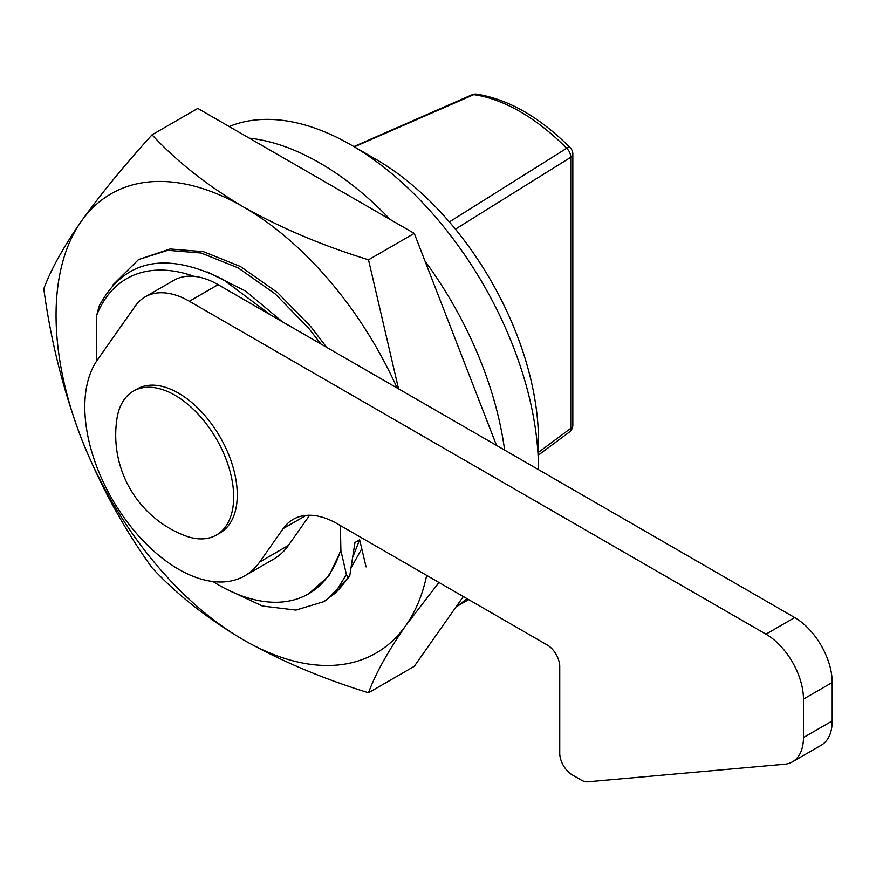 <?xml version="1.0" encoding="UTF-8"?>
<svg xmlns="http://www.w3.org/2000/svg" width="876" height="876" viewBox="0 0 876 876"><rect width="100%" height="100%" fill="white"/><g stroke="black" fill="none" stroke-linecap="round" stroke-linejoin="round"><path stroke-width="1.31" d="M174.937 395.24A83.078 47.961 60 0 1 229.205 468.441A83.078 47.961 60 0 1 216.471 535.006A83.078 47.961 60 0 1 184.321 535.444A107.814 107.814 0 0 1 116.946 418.75A83.078 47.961 60 0 1 133.404 391.123A83.078 47.961 60 0 1 174.937 395.24M133.404 391.123L137.006 389.043A83.078 47.961 60 0 1 178.54 393.16A83.078 47.961 60 0 1 232.808 466.36A83.078 47.961 60 0 1 220.073 532.926L216.471 535.006M259.723 561.976A132.561 76.541 60 0 1 244.82 575.784A132.561 76.541 60 0 1 178.54 569.225A132.561 76.541 60 0 1 97.367 359.992L135.243 306.107A88.377 51.027 60 0 1 145.175 296.887A88.377 51.027 60 0 1 189.369 301.267L765.963 634.158A53.031 30.616 60 0 1 803.456 699.103L803.456 737.559A53.031 30.616 60 0 1 792.473 761.824A53.031 30.616 60 0 1 784.71 764.222L587.632 781.83A17.673 10.205 60 0 1 581.39 780.155L572.236 774.877A17.673 10.205 60 0 1 559.742 753.229L559.742 666.636A17.673 10.205 60 0 0 547.237 644.988L337.293 523.771A88.377 51.027 60 0 0 293.099 519.402A88.377 51.027 60 0 0 283.167 528.611L259.723 561.976L288.467 545.376A132.561 76.541 60 0 1 273.564 559.195L244.82 575.784M376.012 159.366L351.024 144.934L376.012 159.366A229.775 132.659 60 0 1 538.488 440.781L538.488 469.645A265.132 153.07 -120 0 0 351.024 144.934A265.132 153.07 -120 0 0 351.013 144.934A265.132 153.07 -120 0 0 229.173 126.538M249.299 138.156A265.132 153.07 60 0 1 319.773 162.969A265.132 153.07 60 0 1 390.236 219.526M424.97 261.004A265.132 153.07 60 0 1 504.62 450.089M466.864 598.582A265.132 153.07 60 0 1 456.199 606.685M96.678 361L96.678 315.305A183.818 106.127 60 0 1 194.012 276.334M270.826 315.108L223.281 279.575C165.4 250.777 124.042 259.581 99.207 305.965L96.678 315.305M321.01 344.082L308.407 327.898L275.119 293.865L238.108 267.848L201.097 253.022L167.798 250.328L138.572 259.559L112.927 284.919M340.392 525.567L340.895 550.61L329.004 575.817L308.571 593.84A180.073 103.97 -120 0 0 340.392 550.894M346.403 574.492L334.533 593.709A194.428 112.248 -120 0 0 347.892 577.415L346.403 574.492L340.895 550.61M347.892 577.415L349.666 576.397L325.971 600.378L323.627 601.724L295.913 610.079L262.417 606.039L225.209 588.573M366.08 566.914L359.642 539.78L354.955 542.496L349.666 576.397M212.901 581.522A180.073 103.97 -120 0 0 308.571 593.84M334.533 593.709L323.627 601.724M326.649 347.334L310.75 326.551L277.451 292.518L240.44 266.501L203.429 251.675L170.141 248.981L138.572 259.559M207.207 271.921L245.619 291.073L282.335 321.744M359.642 539.78L353.105 556.304M449.377 221.935L566.652 148.274A8.837 5.749 58.2 0 1 570.736 157.308L455.443 229.162M538.488 452.323L570.736 428.364L570.736 157.308A8.837 5.103 180 0 0 572.827 154.012A8.837 8.837 0 0 0 570.276 147.792A8.837 2.978 135.4 0 0 566.652 148.274A186.205 107.507 -120 0 0 473.774 94.652L354.298 146.861M471.967 94.816A8.837 4.906 66.4 0 1 473.774 94.652A8.837 6.57 98.1 0 1 476.741 94.17A8.837 8.837 0 0 0 471.967 94.816L353.849 146.588M538.488 455.016L569.258 432.164A8.837 5.256 -126.6 0 0 570.736 428.364A8.837 5.103 180 0 0 572.827 425.068L572.827 154.012M145.175 296.887L173.919 280.298A88.377 51.027 60 0 1 218.113 284.667L794.707 617.569A53.031 30.616 60 0 1 832.2 682.513L832.2 720.959A53.031 30.616 60 0 1 821.217 745.235L792.473 761.824M309.633 515.263L288.467 545.376M351.287 567.484L361.525 549.132M152.041 134.827C176.788 161.523 207.294 185.581 243.528 206.988A265.132 153.07 -120 0 0 81.172 221.486C100.072 194.976 123.702 166.09 152.041 134.827L197.79 108.416L414.26 233.399L496.517 445.413M463.327 596.545L414.26 666.351L368.511 692.763C322.784 678.692 281.119 661.084 243.528 639.94A265.132 153.07 -120 0 0 405.884 625.442A265.132 153.07 -120 0 0 426.689 575.39M414.26 233.399L368.511 259.811C322.784 245.729 281.119 228.121 243.528 206.988A265.132 153.07 60 0 1 397.135 388.024M81.172 221.486A265.132 153.07 -120 0 0 81.172 437.967A265.132 153.07 -120 0 0 243.528 639.94C207.294 618.533 176.788 594.476 152.041 567.779C123.647 528.436 100.017 485.162 81.172 437.967C63.171 390.149 50.709 340.435 43.8 288.817C50.742 269.863 63.203 247.426 81.172 221.486M368.511 259.811L398.536 388.834M438.953 582.463L405.884 625.442C387.882 651.426 375.432 673.874 368.511 692.763M283.167 528.611L306.042 515.406M803.456 737.559L832.2 720.959M803.456 699.103L832.2 682.513M765.963 634.158L794.707 617.569M189.369 301.267L218.113 284.667M456.035 606.915L468.671 599.622M476.741 94.17C508.529 99.262 539.704 117.143 570.276 147.792M569.258 432.164A8.837 8.837 0 0 0 572.827 425.068"/></g></svg>
